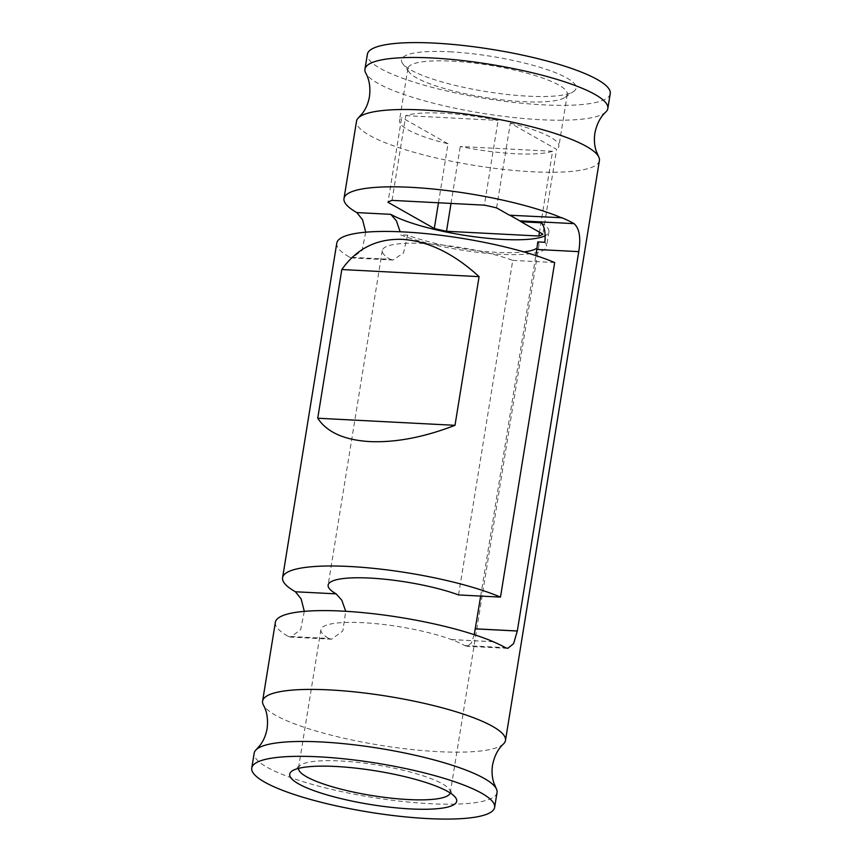 <?xml version="1.0" encoding="UTF-8"?>
<svg xmlns="http://www.w3.org/2000/svg" width="862" height="862" viewBox="0 0 862 862"><rect width="100%" height="100%" fill="white"/><g stroke="black" fill="none" stroke-linecap="round" stroke-linejoin="round"><path stroke-width="0.65" stroke-dasharray="4.31 3.23" d="M552.574 151.281L460.243 146.508A80.737 16.259 9.2 0 0 552.574 151.281L539.461 232.19M449.641 51.785A88.42 17.8 9.2 0 1 543.222 68.324A88.42 17.8 9.2 0 1 573.639 91.426A88.42 17.8 9.2 0 1 485.952 91.555A88.42 17.8 9.2 0 1 402.791 63.756A88.42 17.8 9.2 0 1 449.641 51.785M451.839 61.148A80.737 16.259 9.2 0 1 567.293 94.314A80.737 16.259 9.2 0 1 565.052 97.341A80.737 16.259 9.2 0 1 484.994 97.46A80.737 16.259 9.2 0 1 409.062 72.074A80.737 16.259 9.2 0 1 407.898 68.497A80.737 16.259 9.2 0 1 451.839 61.148M509.905 215.241L561.927 217.752M503.483 743.938A123.029 24.772 9.2 0 1 380.077 745.242A123.029 24.772 9.2 0 1 263.395 705.051M275.366 622.31A123.029 24.772 -170.8 0 0 288.199 636.371L328.928 638.473L331.504 639.216L342.817 630.984L345.737 611.298M304.308 611.363L300.676 629.637L290.72 637.104L288.199 636.371M336.773 243.149A123.029 24.772 -170.8 0 0 349.606 257.199L390.335 259.311L392.91 260.044L403.545 252.954L407.554 235.175A76.89 15.484 9.2 0 0 523.87 251.898M365.714 232.19L362.094 250.476L352.127 257.943L349.606 257.199M599.402 160.558A123.029 24.772 9.2 0 1 474.003 165.342A123.029 24.772 9.2 0 1 356.523 121.219M544.827 242.276A84.584 17.035 9.2 0 1 546.519 246.597A84.584 17.035 9.2 0 1 491.372 253.697A84.584 17.035 9.2 0 1 400.507 234.809L407.554 235.175M541.358 222.795A84.584 17.035 9.2 0 1 548.932 231.727A84.584 17.035 9.2 0 1 545.075 235.779M480.684 596.073L535.83 255.572M474.251 634.68L471.266 643.278L466.935 646.263L464.672 645.541A76.89 15.484 -170.8 0 0 451.332 639.593L451.343 639.539A76.89 15.484 -170.8 0 0 369.442 623.107A76.89 15.484 -170.8 0 0 320.901 629.691A76.89 15.484 -170.8 0 0 328.928 638.473M450.212 792.975A76.89 15.484 -170.8 0 0 450.309 792.555A76.89 15.484 -170.8 0 0 449.199 789.161A76.89 15.484 -170.8 0 0 428.942 777.826A76.89 15.484 -170.8 0 0 354.519 762.051A76.89 15.484 -170.8 0 0 300.633 765.09A76.89 15.484 -170.8 0 0 298.5 767.977A76.89 15.484 -170.8 0 0 298.467 768.398M458.562 594.931L512.75 260.378A76.89 15.484 -170.8 0 0 430.86 243.946A76.89 15.484 -170.8 0 0 382.308 250.519A76.89 15.484 -170.8 0 0 390.335 259.311M537.78 241.92A76.89 15.484 9.2 0 1 538.933 245.368A76.89 15.484 9.2 0 1 537.037 248.084M493.269 641.705L451.343 639.539M451.332 639.593L493.258 641.759M497.051 792.501A123.029 24.772 9.2 0 1 371.651 797.285A123.029 24.772 9.2 0 1 254.171 753.162M605.835 111.985A123.029 24.772 9.2 0 1 482.429 113.299A123.029 24.772 9.2 0 1 365.747 73.108M554.675 262.544L512.75 260.378M496.587 207.893L510.315 123.137L556.626 149.385L542.898 234.141M392.038 200.383L405.765 115.627A80.737 16.259 9.2 0 1 443.413 113.191A80.737 16.259 9.2 0 1 498.085 120.4L484.358 205.156M510.315 123.137A80.737 16.259 9.2 0 1 558.867 146.357A80.737 16.259 9.2 0 1 556.626 149.385M451.02 203.432L460.243 146.508M438.467 202.785L448.024 143.771A80.737 16.259 9.2 0 1 399.472 120.54A80.737 16.259 9.2 0 1 401.703 117.523L387.975 202.279M448.024 143.771L401.703 117.523M405.765 115.627L498.085 120.4M610.242 93.646A123.029 24.772 9.2 0 1 484.843 98.43A123.029 24.772 9.2 0 1 367.363 54.306M464.672 645.541L505.401 647.642M565.052 97.341L573.639 91.426M409.062 72.074L402.791 63.756M548.932 231.727L546.519 246.597M382.308 250.519L328.131 585.082M320.901 629.691L298.5 767.977M538.933 245.368L450.309 792.555M331.504 639.216L290.72 637.104M507.718 648.375L466.935 646.263M392.91 260.044L352.127 257.943M407.898 68.497L399.472 120.54M567.293 94.314L558.867 146.357M300.633 765.09L292.056 771.016M449.199 789.161L455.47 797.479"/><path stroke-width="1.29" d="M509.905 215.241L519.775 220.834A23.069 10.786 93 0 1 521.036 221.749L541.358 222.795C544.59 226.566 545.754 233.063 544.827 242.276L537.78 241.92L536.821 249.463L578.747 251.639C580.988 237.793 579.436 228.462 574.07 223.646A123.029 24.772 9.2 0 0 561.927 217.752L509.528 215.22L496.587 207.893A80.737 16.259 9.2 0 0 484.358 205.156L392.038 200.383A80.737 16.259 9.2 0 0 387.975 202.279L434.297 228.527L438.467 202.785M251.758 768.031A123.029 24.772 9.2 0 1 318.714 756.825A123.029 24.772 9.2 0 1 494.637 807.371A123.029 24.772 9.2 0 1 369.238 812.155A123.029 24.772 9.2 0 1 251.758 768.031L254.171 753.162A123.029 24.772 9.2 0 1 256.165 749.692L260.087 745.264C263.61 740.609 265.959 735.038 267.112 728.552C268.222 719.231 266.983 711.387 263.395 705.051A123.029 24.772 9.2 0 1 262.598 701.118L275.366 622.31A123.029 24.772 -170.8 0 1 342.322 611.104A123.029 24.772 -170.8 0 1 493.269 641.705L493.258 641.759A123.029 24.772 -170.8 0 1 505.401 647.642L507.718 648.375L513.59 643.688L517.308 630.984L578.747 251.639M262.598 701.118A123.029 24.772 9.2 0 1 329.553 689.912A123.029 24.772 9.2 0 1 505.477 740.458A123.029 24.772 9.2 0 1 503.483 743.938C498.074 748.819 494.432 755.866 492.536 765.068C491.588 771.587 492.051 777.61 493.926 783.138L496.253 788.568A123.029 24.772 9.2 0 1 497.051 792.501L494.637 807.371M282.585 577.702A123.029 24.772 9.2 0 1 349.541 566.496A123.029 24.772 9.2 0 1 500.488 597.097L554.675 262.544A123.029 24.772 -170.8 0 0 403.728 231.943A123.029 24.772 -170.8 0 0 336.773 243.149L282.585 577.702A123.029 24.772 9.2 0 0 295.418 591.763L301.15 598.928L304.308 611.363M369.776 441.592C344.294 440.04 326.946 432.25 317.733 418.232L341.815 269.537C356.706 248.504 376.942 238.451 402.522 239.377C428.295 241.101 453.811 253.525 479.089 276.637L454.996 425.322C424.05 437.271 395.647 442.691 369.776 441.592M505.477 740.458L599.402 160.558A123.029 24.772 9.2 0 0 598.605 156.625A123.029 24.772 9.2 0 0 423.479 110.013A123.029 24.772 9.2 0 0 358.517 117.738A123.029 24.772 9.2 0 0 356.523 121.219L343.992 198.54A123.029 24.772 9.2 0 0 356.836 212.591L362.568 219.756L365.714 232.19M343.992 198.54A123.029 24.772 9.2 0 1 410.958 187.334A123.029 24.772 9.2 0 1 561.905 217.935M400.14 231.77L396.358 220.726L390.777 214.347A84.584 17.035 9.2 0 0 472.031 236.425A84.584 17.035 9.2 0 0 545.075 235.779M474.251 634.68L480.684 596.073M535.83 255.572L536.821 249.463M298.467 768.398A76.89 15.484 -170.8 0 0 408.459 799.559A76.89 15.484 -170.8 0 0 450.212 792.975M345.737 611.298L341.815 600.254L336.148 593.864A76.89 15.484 9.2 0 1 328.131 585.082A76.89 15.484 9.2 0 1 376.672 578.51A76.89 15.484 9.2 0 1 458.562 594.931L500.488 597.097M537.037 248.084A76.89 15.484 9.2 0 1 523.87 251.898M410.657 808.933A84.584 17.035 -170.8 0 0 455.47 797.479A84.584 17.035 -170.8 0 0 375.918 770.887A84.584 17.035 -170.8 0 0 292.056 771.016A84.584 17.035 -170.8 0 0 321.149 793.105A84.584 17.035 -170.8 0 0 410.657 808.933M256.165 749.692A123.029 24.772 9.2 0 1 321.127 741.956A123.029 24.772 9.2 0 1 496.253 788.568M358.517 117.738L362.439 113.321C365.962 108.666 368.311 103.095 369.464 96.609C370.574 87.277 369.335 79.444 365.747 73.108A123.029 24.772 9.2 0 1 364.949 69.175A123.029 24.772 9.2 0 1 431.905 57.969A123.029 24.772 9.2 0 1 607.829 108.515A123.029 24.772 9.2 0 1 605.835 111.985C600.437 116.876 596.784 123.923 594.888 133.114C593.94 139.633 594.403 145.667 596.278 151.195L598.605 156.625M521.036 221.749L542.898 234.141A80.737 16.259 9.2 0 1 538.847 236.026L446.516 231.264A80.737 16.259 9.2 0 1 434.297 228.527M538.847 236.026L539.461 232.19M446.516 231.264L451.02 203.432M364.949 69.175L367.363 54.306A123.029 24.772 9.2 0 1 434.319 43.1A123.029 24.772 9.2 0 1 610.242 93.646L607.829 108.515M317.733 418.232L454.996 425.322M341.815 269.537L479.089 276.637M519.775 220.834L574.07 223.646M475.382 628.818L517.308 630.984M295.418 591.763L336.148 593.864M475.371 628.861L517.297 631.027M356.836 212.591L390.777 214.347"/></g></svg>
